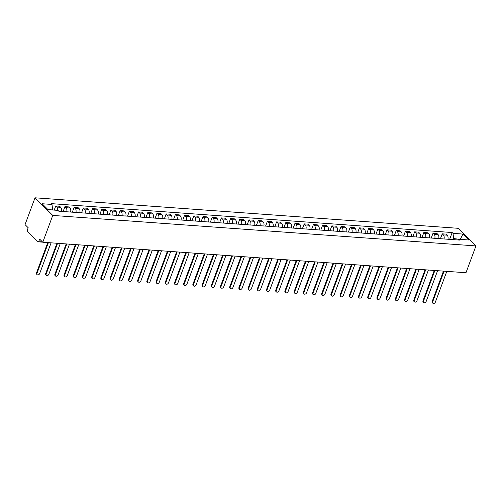 <?xml version="1.0" encoding="UTF-8"?>
<svg xmlns="http://www.w3.org/2000/svg" width="501" height="501" viewBox="0 0 501 501"><rect width="100%" height="100%" fill="white"/><g stroke="black" fill="none" stroke-linecap="round" stroke-linejoin="round"><path stroke-width="0.75" d="M42.71 242.165L38.101 241.833A1.453 0.845 -85.9 0 1 37.732 241.651L27.693 231.675A1.453 0.845 -85.9 0 1 27.455 229.702L28.188 227.73L25.05 224.611L35.02 197.801L52.755 215.424L475.95 245.928L465.98 272.738L42.785 242.233L52.755 215.424M475.95 245.928L458.215 228.306L35.02 197.801M38.101 241.833A1.453 0.845 -85.9 0 0 38.915 241.087L41.84 241.294M42.785 242.233L39.648 239.115L38.915 241.087M447.919 239.246A3.35 1.948 -85.9 0 0 447.218 235.188L446.14 234.117L442.245 233.835L443.329 234.906A3.35 1.948 94.1 0 1 444.024 238.971M440.429 238.708L442.245 233.835M438.713 238.589A3.35 1.948 -85.9 0 0 438.018 234.524L436.935 233.453L433.046 233.172L434.123 234.249A3.35 1.948 94.1 0 1 434.818 238.307M431.229 238.044L433.046 233.172M429.514 237.925A3.35 1.948 -85.9 0 0 428.812 233.861L427.735 232.79L423.84 232.508L424.923 233.585A3.35 1.948 94.1 0 1 425.618 237.643M422.03 237.38L423.84 232.508M420.308 237.261A3.35 1.948 -85.9 0 0 419.613 233.203L418.529 232.126L414.64 231.844L415.717 232.921A3.35 1.948 94.1 0 1 416.419 236.979M412.824 236.722L414.64 231.844M411.108 236.597A3.35 1.948 -85.9 0 0 410.413 232.539L409.33 231.462L405.434 231.18L406.518 232.257A3.35 1.948 94.1 0 1 407.213 236.315M403.624 236.059L405.434 231.18M401.902 235.933A3.35 1.948 -85.9 0 0 401.207 231.875L400.124 230.798L396.235 230.516L397.312 231.594A3.35 1.948 94.1 0 1 398.013 235.652M394.419 235.395L396.235 230.516M392.703 235.27A3.35 1.948 -85.9 0 0 392.007 231.211L390.924 230.134L387.029 229.853L388.112 230.93A3.35 1.948 94.1 0 1 388.807 234.988M385.219 234.731L387.029 229.853M383.497 234.606A3.35 1.948 -85.9 0 0 382.802 230.548L381.718 229.471L377.829 229.189L378.913 230.266A3.35 1.948 94.1 0 1 379.608 234.324M376.013 234.067L377.829 229.189M374.297 233.942A3.35 1.948 -85.9 0 0 373.602 229.884L372.519 228.807L368.623 228.531L369.707 229.602A3.35 1.948 94.1 0 1 370.402 233.66M366.813 233.403L368.623 228.531M365.097 233.278A3.35 1.948 -85.9 0 0 364.396 229.22L363.319 228.143L359.424 227.867L360.507 228.938A3.35 1.948 94.1 0 1 361.202 232.996M357.608 232.74L359.424 227.867M355.892 232.614A3.35 1.948 -85.9 0 0 355.196 228.556L354.113 227.485L350.218 227.203L351.301 228.274A3.35 1.948 94.1 0 1 351.996 232.339M348.408 232.076L350.218 227.203M346.692 231.95A3.35 1.948 -85.9 0 0 345.991 227.892L344.913 226.821L341.018 226.54L342.102 227.611A3.35 1.948 94.1 0 1 342.797 231.675M339.202 231.412L341.018 226.54M337.486 231.293A3.35 1.948 -85.9 0 0 336.791 227.229L335.708 226.158L331.812 225.876L332.896 226.953A3.35 1.948 94.1 0 1 333.591 231.011M330.002 230.748L331.812 225.876M328.287 230.629A3.35 1.948 -85.9 0 0 327.585 226.565L326.508 225.494L322.613 225.212L323.696 226.289A3.35 1.948 94.1 0 1 324.391 230.347M320.803 230.084L322.613 225.212M319.081 229.965A3.35 1.948 -85.9 0 0 318.385 225.907L317.302 224.83L313.413 224.548L314.49 225.625A3.35 1.948 94.1 0 1 315.192 229.683M311.597 229.427L313.413 224.548M309.881 229.301A3.35 1.948 -85.9 0 0 309.186 225.243L308.102 224.166L304.207 223.884L305.291 224.962A3.35 1.948 94.1 0 1 305.986 229.02M302.397 228.763L304.207 223.884M300.675 228.638A3.35 1.948 -85.9 0 0 299.98 224.58L298.897 223.502L295.008 223.221L296.085 224.298A3.35 1.948 94.1 0 1 296.786 228.356M293.191 228.099L295.008 223.221M291.476 227.974A3.35 1.948 -85.9 0 0 290.78 223.916L289.697 222.839L285.802 222.557L286.885 223.634A3.35 1.948 94.1 0 1 287.58 227.692M283.992 227.435L285.802 222.557M282.27 227.31A3.35 1.948 -85.9 0 0 281.575 223.252L280.491 222.175L276.602 221.893L277.679 222.97A3.35 1.948 94.1 0 1 278.381 227.028M274.786 226.771L276.602 221.893M273.07 226.646A3.35 1.948 -85.9 0 0 272.375 222.588L271.291 221.511L267.396 221.235L268.48 222.306A3.35 1.948 94.1 0 1 269.175 226.364M265.586 226.108L267.396 221.235M263.87 225.982A3.35 1.948 -85.9 0 0 263.169 221.924L262.092 220.847L258.197 220.572L259.28 221.642A3.35 1.948 94.1 0 1 259.975 225.7M256.38 225.444L258.197 220.572M254.665 225.318A3.35 1.948 -85.9 0 0 253.969 221.26L252.886 220.183L248.991 219.908L250.074 220.979A3.35 1.948 94.1 0 1 250.769 225.037M247.181 224.78L248.991 219.908M245.465 224.655A3.35 1.948 -85.9 0 0 244.764 220.597L243.686 219.526L239.791 219.244L240.875 220.315A3.35 1.948 94.1 0 1 241.57 224.379M237.975 224.116L239.791 219.244M236.259 223.991A3.35 1.948 -85.9 0 0 235.564 219.933L234.481 218.862L230.585 218.58L231.669 219.657A3.35 1.948 94.1 0 1 232.364 223.715M228.775 223.452L230.585 218.58M227.059 223.333A3.35 1.948 -85.9 0 0 226.358 219.269L225.281 218.198L221.386 217.916L222.469 218.993A3.35 1.948 94.1 0 1 223.164 223.051M219.57 222.788L221.386 217.916M217.854 222.669A3.35 1.948 -85.9 0 0 217.158 218.605L216.075 217.534L212.186 217.252L213.263 218.33A3.35 1.948 94.1 0 1 213.965 222.388M210.37 222.131L212.186 217.252M208.654 222.006A3.35 1.948 -85.9 0 0 207.959 217.948L206.875 216.87L202.98 216.589L204.064 217.666A3.35 1.948 94.1 0 1 204.759 221.724M201.17 221.467L202.98 216.589M199.448 221.342A3.35 1.948 -85.9 0 0 198.753 217.284L197.67 216.207L193.781 215.925L194.858 217.002A3.35 1.948 94.1 0 1 195.559 221.06M191.964 220.803L193.781 215.925M190.248 220.678A3.35 1.948 -85.9 0 0 189.553 216.62L188.47 215.543L184.575 215.261L185.658 216.338A3.35 1.948 94.1 0 1 186.353 220.396M182.765 220.139L184.575 215.261M181.043 220.014A3.35 1.948 -85.9 0 0 180.347 215.956L179.264 214.879L175.375 214.597L176.452 215.674A3.35 1.948 94.1 0 1 177.154 219.732M173.559 219.476L175.375 214.597M171.843 219.35A3.35 1.948 -85.9 0 0 171.148 215.292L170.064 214.215L166.169 213.933L167.253 215.01A3.35 1.948 94.1 0 1 167.948 219.069M164.359 218.812L166.169 213.933M162.637 218.686A3.35 1.948 -85.9 0 0 161.942 214.628L160.865 213.551L156.97 213.276L158.053 214.347A3.35 1.948 94.1 0 1 158.748 218.405M155.153 218.148L156.97 213.276M153.438 218.023A3.35 1.948 -85.9 0 0 152.742 213.965L151.659 212.887L147.764 212.612L148.847 213.683A3.35 1.948 94.1 0 1 149.542 217.741M145.954 217.484L147.764 212.612M144.238 217.359A3.35 1.948 -85.9 0 0 143.536 213.301L142.459 212.23L138.564 211.948L139.647 213.019A3.35 1.948 94.1 0 1 140.343 217.083M136.748 216.82L138.564 211.948M135.032 216.695A3.35 1.948 -85.9 0 0 134.337 212.637L133.253 211.566L129.358 211.284L130.442 212.355A3.35 1.948 94.1 0 1 131.137 216.419M127.548 216.156L129.358 211.284M125.832 216.037A3.35 1.948 -85.9 0 0 125.131 211.973L124.054 210.902L120.159 210.62L121.242 211.698A3.35 1.948 94.1 0 1 121.937 215.756M118.342 215.493L120.159 210.62M116.627 215.374A3.35 1.948 -85.9 0 0 115.931 211.309L114.848 210.238L110.959 209.957L112.036 211.034A3.35 1.948 94.1 0 1 112.738 215.092M109.143 214.829L110.959 209.957M107.427 214.71A3.35 1.948 -85.9 0 0 106.732 210.652L105.648 209.575L101.753 209.293L102.837 210.37A3.35 1.948 94.1 0 1 103.532 214.428M99.943 214.171L101.753 209.293M98.221 214.046A3.35 1.948 -85.9 0 0 97.526 209.988L96.442 208.911L92.553 208.629L93.631 209.706A3.35 1.948 94.1 0 1 94.332 213.764M90.737 213.507L92.553 208.629M89.021 213.382A3.35 1.948 -85.9 0 0 88.326 209.324L87.243 208.247L83.348 207.965L84.431 209.042A3.35 1.948 94.1 0 1 85.126 213.1M81.538 212.844L83.348 207.965M79.816 212.718A3.35 1.948 -85.9 0 0 79.12 208.66L78.037 207.583L74.148 207.301L75.225 208.378A3.35 1.948 94.1 0 1 75.927 212.437M72.332 212.18L74.148 207.301M70.616 212.055A3.35 1.948 -85.9 0 0 69.921 207.996L68.837 206.919L64.942 206.637L66.026 207.715A3.35 1.948 94.1 0 1 66.721 211.773M63.132 211.516L64.942 206.637M61.41 211.391A3.35 1.948 -85.9 0 0 60.715 207.333L59.632 206.255L55.743 205.98L56.826 207.051A3.35 1.948 94.1 0 1 57.659 210.351M54.208 210.107L55.743 205.98M460.313 239.372L453.643 238.589L453.255 239.635M453.643 238.589L453.01 233.36L462.924 234.073L468.88 239.992L458.972 239.278L457.576 239.948M453.01 233.36L452.178 232.527L51.165 203.625L51.998 204.452L42.09 203.738L48.046 209.662L57.959 210.376L58.792 211.203L459.805 240.104L458.972 239.278M52.517 209.982L47.72 209.337M460.751 239.409L460.425 239.083L462.924 234.073M449.635 239.372L452.178 232.527M51.998 204.452L52.624 209.687M444.093 271.16L432.651 301.909A1.672 1.215 134.8 0 0 432.833 303.199L432.369 302.736A1.672 1.215 -45.2 0 1 432.194 301.452L443.473 271.116M432.833 303.199A1.672 1.215 134.8 0 0 434.192 303.337A1.672 1.215 134.8 0 0 435.369 302.109L446.804 271.354M434.887 270.496L423.451 301.251A1.672 1.215 134.8 0 0 423.627 302.535L423.163 302.078A1.672 1.215 -45.2 0 1 422.988 300.788L434.273 270.452M423.627 302.535A1.672 1.215 134.8 0 0 424.992 302.673A1.672 1.215 134.8 0 0 426.163 301.445L437.598 270.69M425.687 269.832L414.246 300.587A1.672 1.215 134.8 0 0 414.427 301.871L413.964 301.414A1.672 1.215 -45.2 0 1 413.788 300.124L425.067 269.788M414.427 301.871A1.672 1.215 134.8 0 0 415.786 302.009A1.672 1.215 134.8 0 0 416.964 300.782L428.399 270.026M416.481 269.169L405.046 299.924A1.672 1.215 134.8 0 0 405.221 301.207L404.764 300.75A1.672 1.215 -45.2 0 1 404.583 299.466L415.868 269.125M405.221 301.207A1.672 1.215 134.8 0 0 406.587 301.345A1.672 1.215 134.8 0 0 407.758 300.118L419.193 269.363M407.282 268.505L395.84 299.26A1.672 1.215 134.8 0 0 396.022 300.544L395.558 300.086A1.672 1.215 -45.2 0 1 395.383 298.803L406.668 268.461M396.022 300.544A1.672 1.215 134.8 0 0 397.381 300.681A1.672 1.215 134.8 0 0 398.558 299.454L409.993 268.699M398.076 267.841L386.64 298.596A1.672 1.215 134.8 0 0 386.816 299.88L386.359 299.423A1.672 1.215 -45.2 0 1 386.177 298.139L397.462 267.797M386.816 299.88A1.672 1.215 134.8 0 0 388.181 300.018A1.672 1.215 134.8 0 0 389.352 298.79L400.794 268.035M388.876 267.177L377.441 297.932A1.672 1.215 134.8 0 0 377.616 299.216L377.153 298.759A1.672 1.215 -45.2 0 1 376.977 297.475L388.262 267.133M377.616 299.216A1.672 1.215 134.8 0 0 378.975 299.354A1.672 1.215 134.8 0 0 380.153 298.126L391.588 267.377M379.67 266.513L368.235 297.268A1.672 1.215 134.8 0 0 368.41 298.552L367.953 298.095A1.672 1.215 -45.2 0 1 367.772 296.811L379.057 266.469M368.41 298.552A1.672 1.215 134.8 0 0 369.776 298.69A1.672 1.215 134.8 0 0 370.947 297.462L382.388 266.714M370.471 265.849L359.035 296.605A1.672 1.215 134.8 0 0 359.211 297.888L358.747 297.431A1.672 1.215 -45.2 0 1 358.572 296.147L369.857 265.806M359.211 297.888A1.672 1.215 134.8 0 0 360.57 298.026A1.672 1.215 134.8 0 0 361.747 296.799L373.182 266.05M361.265 265.192L349.83 295.941A1.672 1.215 134.8 0 0 350.005 297.225L349.548 296.767A1.672 1.215 -45.2 0 1 349.372 295.484L360.651 265.142M350.005 297.225A1.672 1.215 134.8 0 0 351.37 297.362A1.672 1.215 134.8 0 0 352.541 296.135L363.983 265.386M352.065 264.528L340.63 295.277A1.672 1.215 134.8 0 0 340.805 296.567L340.342 296.104A1.672 1.215 -45.2 0 1 340.166 294.82L351.452 264.484M340.805 296.567A1.672 1.215 134.8 0 0 342.17 296.705A1.672 1.215 134.8 0 0 343.342 295.477L354.777 264.722M342.866 263.864L331.424 294.613A1.672 1.215 134.8 0 0 331.606 295.903L331.142 295.44A1.672 1.215 -45.2 0 1 330.967 294.156L342.246 263.82M331.606 295.903A1.672 1.215 134.8 0 0 332.965 296.041A1.672 1.215 134.8 0 0 334.142 294.813L345.577 264.058M333.66 263.2L322.224 293.955A1.672 1.215 134.8 0 0 322.4 295.239L321.936 294.782A1.672 1.215 -45.2 0 1 321.761 293.492L333.046 263.157M322.4 295.239A1.672 1.215 134.8 0 0 323.765 295.377A1.672 1.215 134.8 0 0 324.936 294.15L336.371 263.394M324.46 262.537L313.019 293.292A1.672 1.215 134.8 0 0 313.2 294.575L312.737 294.118A1.672 1.215 -45.2 0 1 312.561 292.828L323.84 262.493M313.2 294.575A1.672 1.215 134.8 0 0 314.559 294.713A1.672 1.215 134.8 0 0 315.736 293.486L327.172 262.731M315.254 261.873L303.819 292.628A1.672 1.215 134.8 0 0 303.994 293.912L303.537 293.454A1.672 1.215 -45.2 0 1 303.355 292.171L314.641 261.829M303.994 293.912A1.672 1.215 134.8 0 0 305.36 294.049A1.672 1.215 134.8 0 0 306.531 292.822L317.966 262.067M306.055 261.209L294.613 291.964A1.672 1.215 134.8 0 0 294.795 293.248L294.331 292.791A1.672 1.215 -45.2 0 1 294.156 291.507L305.435 261.165M294.795 293.248A1.672 1.215 134.8 0 0 296.154 293.386A1.672 1.215 134.8 0 0 297.331 292.158L308.766 261.403M296.849 260.545L285.413 291.3A1.672 1.215 134.8 0 0 285.589 292.584L285.132 292.127A1.672 1.215 -45.2 0 1 284.95 290.843L296.235 260.501M285.589 292.584A1.672 1.215 134.8 0 0 286.954 292.722A1.672 1.215 134.8 0 0 288.125 291.494L299.567 260.739M287.649 259.881L276.214 290.636A1.672 1.215 134.8 0 0 276.389 291.92L275.926 291.463A1.672 1.215 -45.2 0 1 275.75 290.179L287.035 259.837M276.389 291.92A1.672 1.215 134.8 0 0 277.748 292.058A1.672 1.215 134.8 0 0 278.925 290.83L290.361 260.082M278.443 259.217L267.008 289.973A1.672 1.215 134.8 0 0 267.183 291.256L266.726 290.799A1.672 1.215 -45.2 0 1 266.545 289.515L277.83 259.174M267.183 291.256A1.672 1.215 134.8 0 0 268.549 291.394A1.672 1.215 134.8 0 0 269.72 290.167L281.161 259.418M269.244 258.554L257.808 289.309A1.672 1.215 134.8 0 0 257.984 290.593L257.52 290.135A1.672 1.215 -45.2 0 1 257.345 288.852L268.63 258.51M257.984 290.593A1.672 1.215 134.8 0 0 259.343 290.73A1.672 1.215 134.8 0 0 260.52 289.503L271.955 258.754M260.038 257.896L248.602 288.645A1.672 1.215 134.8 0 0 248.778 289.929L248.321 289.472A1.672 1.215 -45.2 0 1 248.145 288.188L259.424 257.846M248.778 289.929A1.672 1.215 134.8 0 0 250.143 290.066A1.672 1.215 134.8 0 0 251.314 288.839L262.756 258.09M250.838 257.232L239.403 287.981A1.672 1.215 134.8 0 0 239.578 289.265L239.115 288.808A1.672 1.215 -45.2 0 1 238.939 287.524L250.224 257.188M239.578 289.265A1.672 1.215 134.8 0 0 240.937 289.409A1.672 1.215 134.8 0 0 242.115 288.181L253.55 257.426M241.632 256.568L230.197 287.317A1.672 1.215 134.8 0 0 230.372 288.607L229.915 288.144A1.672 1.215 -45.2 0 1 229.74 286.86L241.019 256.525M230.372 288.607A1.672 1.215 134.8 0 0 231.738 288.745A1.672 1.215 134.8 0 0 232.915 287.518L244.35 256.762M232.433 255.905L220.997 286.653A1.672 1.215 134.8 0 0 221.173 287.943L220.709 287.486A1.672 1.215 -45.2 0 1 220.534 286.196L231.819 255.861M221.173 287.943A1.672 1.215 134.8 0 0 222.538 288.081A1.672 1.215 134.8 0 0 223.709 286.854L235.144 256.099M223.233 255.241L211.791 285.996A1.672 1.215 134.8 0 0 211.973 287.28L211.51 286.822A1.672 1.215 -45.2 0 1 211.334 285.532L222.613 255.197M211.973 287.28A1.672 1.215 134.8 0 0 213.332 287.417A1.672 1.215 134.8 0 0 214.509 286.19L225.945 255.435M214.027 254.577L202.592 285.332A1.672 1.215 134.8 0 0 202.767 286.616L202.304 286.159A1.672 1.215 -45.2 0 1 202.128 284.869L213.413 254.533M202.767 286.616A1.672 1.215 134.8 0 0 204.132 286.754A1.672 1.215 134.8 0 0 205.304 285.526L216.739 254.771M204.828 253.913L193.386 284.668A1.672 1.215 134.8 0 0 193.568 285.952L193.104 285.495A1.672 1.215 -45.2 0 1 192.929 284.211L204.208 253.869M193.568 285.952A1.672 1.215 134.8 0 0 194.927 286.09A1.672 1.215 134.8 0 0 196.104 284.862L207.539 254.107M195.622 253.249L184.186 284.004A1.672 1.215 134.8 0 0 184.362 285.288L183.905 284.831A1.672 1.215 -45.2 0 1 183.723 283.547L195.008 253.205M184.362 285.288A1.672 1.215 134.8 0 0 185.727 285.426A1.672 1.215 134.8 0 0 186.898 284.199L198.34 253.443M186.422 252.585L174.981 283.341A1.672 1.215 134.8 0 0 175.162 284.624L174.699 284.167A1.672 1.215 -45.2 0 1 174.523 282.883L185.808 252.542M175.162 284.624A1.672 1.215 134.8 0 0 176.521 284.762A1.672 1.215 134.8 0 0 177.698 283.535L189.134 252.78M177.216 251.922L165.781 282.677A1.672 1.215 134.8 0 0 165.956 283.961L165.499 283.503A1.672 1.215 -45.2 0 1 165.317 282.22L176.602 251.878M165.956 283.961A1.672 1.215 134.8 0 0 167.321 284.098A1.672 1.215 134.8 0 0 168.493 282.871L179.934 252.122M168.017 251.258L156.581 282.013A1.672 1.215 134.8 0 0 156.757 283.297L156.293 282.84A1.672 1.215 -45.2 0 1 156.118 281.556L167.403 251.214M156.757 283.297A1.672 1.215 134.8 0 0 158.116 283.434A1.672 1.215 134.8 0 0 159.293 282.207L170.728 251.458M158.811 250.6L147.375 281.349A1.672 1.215 134.8 0 0 147.551 282.633L147.094 282.176A1.672 1.215 -45.2 0 1 146.912 280.892L158.197 250.55M147.551 282.633A1.672 1.215 134.8 0 0 148.916 282.771A1.672 1.215 134.8 0 0 150.087 281.543L161.529 250.794M149.611 249.936L138.176 280.685A1.672 1.215 134.8 0 0 138.351 281.969L137.888 281.512A1.672 1.215 -45.2 0 1 137.712 280.228L148.997 249.893M138.351 281.969A1.672 1.215 134.8 0 0 139.71 282.113A1.672 1.215 134.8 0 0 140.887 280.879L152.323 250.131M140.405 249.273L128.97 280.021A1.672 1.215 134.8 0 0 129.145 281.311L128.688 280.848A1.672 1.215 -45.2 0 1 128.513 279.564L139.792 249.229M129.145 281.311A1.672 1.215 134.8 0 0 130.511 281.449A1.672 1.215 134.8 0 0 131.688 280.222L143.123 249.467M131.206 248.609L119.77 279.358A1.672 1.215 134.8 0 0 119.946 280.648L119.482 280.184A1.672 1.215 -45.2 0 1 119.307 278.9L130.592 248.565M119.946 280.648A1.672 1.215 134.8 0 0 121.311 280.785A1.672 1.215 134.8 0 0 122.482 279.558L133.917 248.803M122.006 247.945L110.564 278.7A1.672 1.215 134.8 0 0 110.746 279.984L110.283 279.527A1.672 1.215 -45.2 0 1 110.107 278.237L121.386 247.901M110.746 279.984A1.672 1.215 134.8 0 0 112.105 280.122A1.672 1.215 134.8 0 0 113.282 278.894L124.718 248.139M112.8 247.281L101.365 278.036A1.672 1.215 134.8 0 0 101.54 279.32L101.077 278.863A1.672 1.215 -45.2 0 1 100.901 277.573L112.186 247.237M101.54 279.32A1.672 1.215 134.8 0 0 102.905 279.458A1.672 1.215 134.8 0 0 104.076 278.23L115.512 247.475M103.601 246.617L92.159 277.372A1.672 1.215 134.8 0 0 92.341 278.656L91.877 278.199A1.672 1.215 -45.2 0 1 91.702 276.915L102.981 246.573M92.341 278.656A1.672 1.215 134.8 0 0 93.7 278.794A1.672 1.215 134.8 0 0 94.877 277.567L106.312 246.811M94.395 245.953L82.959 276.709A1.672 1.215 134.8 0 0 83.135 277.992L82.678 277.535A1.672 1.215 -45.2 0 1 82.496 276.251L93.781 245.91M83.135 277.992A1.672 1.215 134.8 0 0 84.5 278.13A1.672 1.215 134.8 0 0 85.671 276.903L97.106 246.148M85.195 245.29L73.753 276.045A1.672 1.215 134.8 0 0 73.935 277.329L73.472 276.871A1.672 1.215 -45.2 0 1 73.296 275.588L84.581 245.246M73.935 277.329A1.672 1.215 134.8 0 0 75.294 277.466A1.672 1.215 134.8 0 0 76.471 276.239L87.907 245.484M75.989 244.626L64.554 275.381A1.672 1.215 134.8 0 0 64.729 276.665L64.272 276.208A1.672 1.215 -45.2 0 1 64.09 274.924L75.375 244.582M64.729 276.665A1.672 1.215 134.8 0 0 66.094 276.803A1.672 1.215 134.8 0 0 67.266 275.575L78.707 244.826M66.79 243.962L55.354 274.717A1.672 1.215 134.8 0 0 55.53 276.001L55.066 275.544A1.672 1.215 -45.2 0 1 54.891 274.26L66.176 243.918M55.53 276.001A1.672 1.215 134.8 0 0 56.889 276.139A1.672 1.215 134.8 0 0 58.066 274.911L69.501 244.162M57.584 243.298L46.148 274.053A1.672 1.215 134.8 0 0 46.324 275.337L45.867 274.88A1.672 1.215 -45.2 0 1 45.685 273.596L56.97 243.254M46.324 275.337A1.672 1.215 134.8 0 0 47.689 275.475A1.672 1.215 134.8 0 0 48.86 274.247L60.302 243.499M48.384 242.641L36.949 273.389A1.672 1.215 134.8 0 0 37.124 274.673L36.661 274.216A1.672 1.215 -45.2 0 1 36.485 272.932L47.77 242.59M37.124 274.673A1.672 1.215 134.8 0 0 38.483 274.811A1.672 1.215 134.8 0 0 39.66 273.584L51.096 242.835M66.026 207.715L69.921 207.996M75.225 208.378L79.12 208.66M84.431 209.042L88.326 209.324M93.631 209.706L97.526 209.988M102.837 210.37L106.732 210.652M112.036 211.034L115.931 211.309M121.242 211.698L125.131 211.973M130.442 212.355L134.337 212.637M139.647 213.019L143.536 213.301M148.847 213.683L152.742 213.965M158.053 214.347L161.942 214.628M167.253 215.01L171.148 215.292M176.452 215.674L180.347 215.956M185.658 216.338L189.553 216.62M194.858 217.002L198.753 217.284M204.064 217.666L207.959 217.948M213.263 218.33L217.158 218.605M222.469 218.993L226.358 219.269M231.669 219.657L235.564 219.933M240.875 220.315L244.764 220.597M250.074 220.979L253.969 221.26M259.28 221.642L263.169 221.924M268.48 222.306L272.375 222.588M277.679 222.97L281.575 223.252M286.885 223.634L290.78 223.916M296.085 224.298L299.98 224.58M305.291 224.962L309.186 225.243M314.49 225.625L318.385 225.907M323.696 226.289L327.585 226.565M332.896 226.953L336.791 227.229M342.102 227.611L345.991 227.892M351.301 228.274L355.196 228.556M360.507 228.938L364.396 229.22M369.707 229.602L373.602 229.884M378.913 230.266L382.802 230.548M388.112 230.93L392.007 231.211M397.312 231.594L401.207 231.875M406.518 232.257L410.413 232.539M415.717 232.921L419.613 233.203M424.923 233.585L428.812 233.861M434.123 234.249L438.018 234.524M443.329 234.906L447.218 235.188M56.826 207.051L60.715 207.333M432.651 301.909L432.194 301.452M423.451 301.251L422.988 300.788M414.246 300.587L413.788 300.124M405.046 299.924L404.583 299.466M395.84 299.26L395.383 298.803M386.64 298.596L386.177 298.139M377.441 297.932L376.977 297.475M368.235 297.268L367.772 296.811M359.035 296.605L358.572 296.147M349.83 295.941L349.372 295.484M340.63 295.277L340.166 294.82M331.424 294.613L330.967 294.156M322.224 293.955L321.761 293.492M313.019 293.292L312.561 292.828M303.819 292.628L303.355 292.171M294.613 291.964L294.156 291.507M285.413 291.3L284.95 290.843M276.214 290.636L275.75 290.179M267.008 289.973L266.545 289.515M257.808 289.309L257.345 288.852M248.602 288.645L248.145 288.188M239.403 287.981L238.939 287.524M230.197 287.317L229.74 286.86M220.997 286.653L220.534 286.196M211.791 285.996L211.334 285.532M202.592 285.332L202.128 284.869M193.386 284.668L192.929 284.211M184.186 284.004L183.723 283.547M174.981 283.341L174.523 282.883M165.781 282.677L165.317 282.22M156.581 282.013L156.118 281.556M147.375 281.349L146.912 280.892M138.176 280.685L137.712 280.228M128.97 280.021L128.513 279.564M119.77 279.358L119.307 278.9M110.564 278.7L110.107 278.237M101.365 278.036L100.901 277.573M92.159 277.372L91.702 276.915M82.959 276.709L82.496 276.251M73.753 276.045L73.296 275.588M64.554 275.381L64.09 274.924M55.354 274.717L54.891 274.26M46.148 274.053L45.685 273.596M36.949 273.389L36.485 272.932"/></g></svg>
